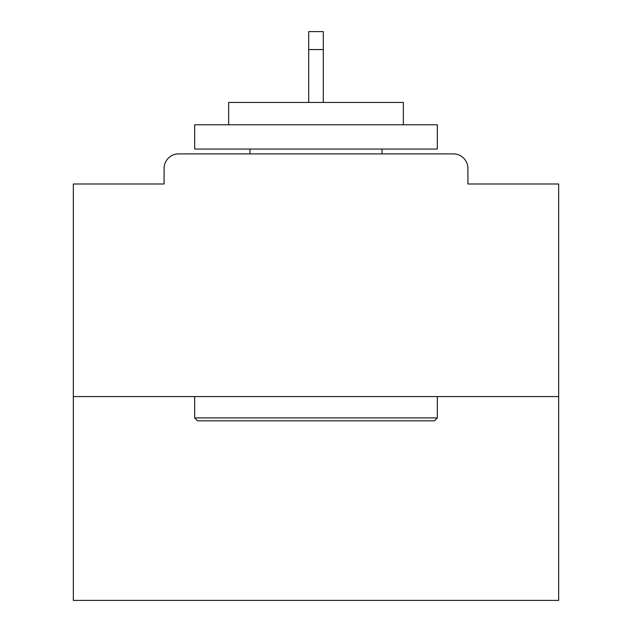 <?xml version="1.0" encoding="UTF-8"?>
<svg xmlns="http://www.w3.org/2000/svg" width="632" height="632" viewBox="0 0 632 632"><rect width="100%" height="100%" fill="white"/><g stroke="black" fill="none" stroke-linecap="round" stroke-linejoin="round"><path stroke-width="0.95" d="M467.909 183.991L467.909 168.46L467.909 183.991L558.664 183.991L558.664 600.4L73.336 600.4L73.336 183.991L164.091 183.991L164.091 168.46L164.091 183.991M558.664 396.564L73.336 396.564M467.909 168.46A14.56 14.56 0 0 0 453.349 153.9L178.651 153.9A14.56 14.56 0 0 0 164.091 168.46M453.349 153.9L391.714 153.9M240.286 153.9L178.651 153.9M434.421 420.833L197.579 420.833L194.672 417.918L437.328 417.918L434.421 420.833M194.672 124.781L437.328 124.781L437.328 149.049L194.672 149.049L194.672 124.781M403.358 124.781L403.358 102.455L228.642 102.455L228.642 124.781M194.672 396.564L194.672 417.918M437.328 396.564L437.328 417.918M249.995 149.049L249.995 153.9M382.005 149.049L382.005 153.9M323.284 49.557L308.716 49.557L308.716 31.6L323.284 31.6L323.284 102.455M308.716 49.557L308.716 102.455"/></g></svg>

